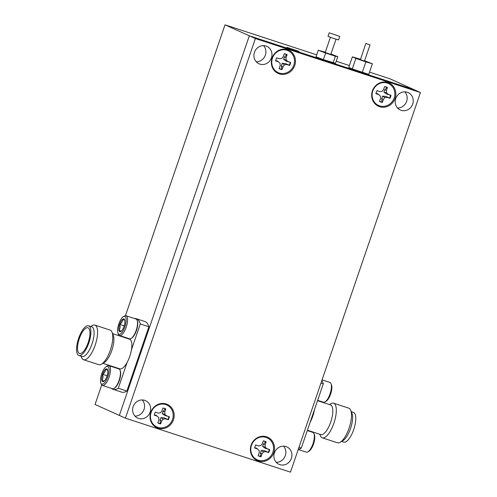 <?xml version="1.0" encoding="UTF-8"?>
<svg xmlns="http://www.w3.org/2000/svg" width="497" height="497" viewBox="0 0 497 497"><rect width="100%" height="100%" fill="white"/><g stroke="black" fill="none" stroke-linecap="round" stroke-linejoin="round"><path stroke-width="0.75" d="M125.437 315.688L225.017 24.85L249.32 35.803L414.361 89.795L390.058 78.843L369.538 72.127M225.017 24.85L316.701 54.844M336.214 61.23L349.391 65.542M286.881 47.339L299.014 51.408L286.881 47.339M101.736 384.914L95.045 404.465L119.348 415.417L249.32 35.803L119.348 415.417L125.424 418.157L290.465 472.15L420.437 92.535L414.361 89.795L249.32 35.803L255.396 38.542L125.424 418.157M108.346 365.606L108.501 365.152M118.621 335.605L118.826 335.003M406.633 101.338A9.555 8.921 114.3 0 0 404.825 91.852A9.555 8.921 114.3 0 1 406.279 102.227A9.555 8.921 114.3 0 1 397.544 108.011A9.555 8.921 114.3 0 0 406.633 101.338M285.321 455.643A9.555 8.921 -65.7 0 1 276.239 462.322A9.555 8.921 -65.7 0 0 285.321 455.643A9.555 8.921 -65.7 0 0 283.52 446.157A9.555 8.921 -65.7 0 1 285.321 455.643M144.043 409.429A9.555 8.921 -65.7 0 1 134.96 416.101A9.555 8.921 -65.7 0 0 144.043 409.429A9.555 8.921 -65.7 0 0 142.241 399.942A9.555 8.921 -65.7 0 1 144.043 409.429M265.355 55.117A9.555 8.921 114.3 0 0 263.547 45.637A9.555 8.921 114.3 0 1 265 56.012A9.555 8.921 114.3 0 1 256.266 61.796A9.555 8.921 114.3 0 0 265.355 55.117M272.058 58.062A12.792 11.94 114.3 0 0 285.502 74.109A12.792 11.94 114.3 0 0 292.671 53.167A12.792 11.94 114.3 0 0 272.058 58.062M150.746 412.373A12.792 11.94 114.3 0 0 164.196 428.414A12.792 11.94 114.3 0 0 171.366 407.472A12.792 11.94 114.3 0 0 150.746 412.373M251.097 445.2A12.792 11.94 114.3 0 0 264.541 461.241A12.792 11.94 114.3 0 0 271.716 440.299A12.792 11.94 114.3 0 0 251.097 445.2M372.402 90.889A12.792 11.94 114.3 0 0 385.852 106.936A12.792 11.94 114.3 0 0 393.021 85.993A12.792 11.94 114.3 0 0 372.402 90.889M255.396 38.542L420.437 92.535M254.464 52.309A9.555 8.921 114.3 0 0 259.018 63.796A9.555 8.921 114.3 0 0 271.076 58.745A9.555 8.921 114.3 0 0 266.87 46.37A9.555 8.921 114.3 0 0 254.464 52.309M150.119 412.168A9.555 8.921 -65.7 0 1 137.712 418.101A9.555 8.921 -65.7 0 1 133.507 405.726A9.555 8.921 -65.7 0 1 145.565 400.681A9.555 8.921 -65.7 0 1 150.119 412.168M291.397 458.383A9.555 8.921 -65.7 0 1 278.991 464.322A9.555 8.921 -65.7 0 1 274.785 451.947A9.555 8.921 -65.7 0 1 286.844 446.896A9.555 8.921 -65.7 0 1 291.397 458.383M395.742 98.524A9.555 8.921 114.3 0 0 400.296 110.011A9.555 8.921 114.3 0 0 412.355 104.966A9.555 8.921 114.3 0 0 408.149 92.591A9.555 8.921 114.3 0 0 395.742 98.524M360.387 59.261L352.379 56.826L348.77 67.368L352.274 68.953L368.78 74.351L372.39 63.802L364.599 60.733M352.379 56.826L355.883 58.404L352.274 68.953M355.883 58.404L365.891 61.895L362.282 72.444M365.891 61.895L372.39 63.802M365.811 43.425L360.406 59.665L364.494 61.038L370.029 44.867L365.811 43.425L370.029 44.867M102.916 363.319L119.82 368.855A15.612 5.573 -71.9 0 0 127.139 362.381A15.612 5.573 -71.9 0 0 131.444 349.807A15.612 5.573 -71.9 0 0 129.531 339.171L112.62 333.642M83.558 359.729L98.741 364.699A18.215 6.498 -71.9 0 0 101.531 364.158L104.252 362.518A15.612 5.573 -71.9 0 0 112.011 349.869A15.612 5.573 -71.9 0 0 113.229 335.084L111.999 332.151A18.215 6.498 -71.9 0 0 110.073 330.07L94.89 325.1A18.215 6.498 108.1 0 1 95.399 344.433A18.215 6.498 108.1 0 1 83.558 359.729A18.215 6.498 108.1 0 1 83.328 359.635A18.215 6.498 108.1 0 1 81.632 357.647L81.005 356.156M140.291 323.969A32.808 11.704 -71.9 0 0 136.29 318.701L144.869 321.509A32.808 11.704 -71.9 0 1 148.876 326.777L140.291 323.969L131.444 349.807M136.29 318.701A32.808 11.704 -71.9 0 0 134.463 318.509M125.051 337.339L124.94 337.668M114.826 367.221L114.708 367.55M127.139 362.381L118.292 388.219L126.878 391.027L148.876 326.777M111.477 388.399A32.808 11.704 -71.9 0 0 113.061 389.325A32.808 11.704 -71.9 0 0 118.292 388.219M113.061 389.325L121.641 392.133A32.808 11.704 -71.9 0 0 126.878 391.027M101.531 364.158A18.215 6.498 -71.9 0 0 110.582 349.403A18.215 6.498 -71.9 0 0 111.999 332.151M90.715 326.473L92.1 325.641A18.215 6.498 108.1 0 1 94.89 325.1M79.365 353.417A13.531 4.827 -71.9 0 0 79.539 353.485A13.531 4.827 -71.9 0 0 88.329 342.122A13.531 4.827 -71.9 0 0 87.95 327.759A13.531 4.827 -71.9 0 0 79.234 338.873A13.531 4.827 -71.9 0 0 79.365 353.417M78.688 355.386A15.612 5.573 -71.9 0 0 78.886 355.461A15.612 5.573 -71.9 0 0 89.038 342.352A15.612 5.573 -71.9 0 0 88.596 325.783A15.612 5.573 -71.9 0 0 78.545 338.606A15.612 5.573 -71.9 0 0 78.688 355.386M78.886 355.461L82.055 356.498A15.612 5.573 -71.9 0 0 92.206 343.39A15.612 5.573 -71.9 0 0 91.765 326.821L88.596 325.783M314.446 409.671A15.612 5.573 108.1 0 1 310.14 422.251L323.292 383.833L320.969 383.075M317.527 400.675L330.486 404.912A15.612 5.573 108.1 0 1 330.691 404.993A15.612 5.573 108.1 0 1 328.101 428.122A15.612 5.573 108.1 0 1 320.776 434.595L307.413 430.222M298.964 447.325L301.294 448.089L310.14 422.251M301.294 448.089A32.808 11.704 108.1 0 1 298.281 449.331M321.82 380.572A32.808 11.704 108.1 0 1 323.292 383.833M329.436 404.57L330.822 403.738A18.215 6.498 108.1 0 1 333.611 403.197A18.215 6.498 108.1 0 1 333.841 403.284A18.215 6.498 108.1 0 1 334.009 422.86A18.215 6.498 108.1 0 1 322.28 437.826A18.215 6.498 108.1 0 1 320.354 435.739L319.726 434.248M322.28 437.826L337.463 442.79A18.215 6.498 -71.9 0 0 340.252 442.249A18.215 6.498 -71.9 0 0 349.304 427.495A18.215 6.498 -71.9 0 0 350.72 410.249A18.215 6.498 -71.9 0 0 349.024 408.254A18.215 6.498 -71.9 0 0 348.795 408.161L333.611 403.197M351.342 411.733L353.46 412.429A15.612 5.573 108.1 0 1 353.665 412.504A15.612 5.573 108.1 0 1 353.808 429.284A15.612 5.573 108.1 0 1 343.756 442.113L341.638 441.417M350.72 410.249L351.951 413.181A15.612 5.573 108.1 0 1 350.733 427.967A15.612 5.573 108.1 0 1 342.973 440.609L340.252 442.249M379.578 105.867A12.046 11.245 -65.7 0 1 376.167 85.757A12.046 11.245 -65.7 0 1 394.693 91.815A12.046 11.245 -65.7 0 1 379.578 105.867M375.974 93.716L378.751 94.623L380.422 96.132L380.522 98.493L379.503 101.45A8.033 7.498 114.3 0 0 382.355 102.388L383.373 99.425L384.902 97.598L387.163 97.375L389.946 98.282A8.033 7.498 114.3 0 0 390.984 95.244L388.207 94.337L386.536 92.827L386.436 90.466L387.449 87.509A8.033 7.498 114.3 0 0 384.597 86.577L383.585 89.535L382.056 91.361L379.795 91.585L377.012 90.678A8.033 7.498 114.3 0 0 375.974 93.716M376.912 90.684L379.795 91.585M384.56 86.695A7.822 7.3 -65.7 0 1 387.07 87.559L387.449 87.509M387.07 87.559L384.703 89.808L383.939 92.169L386.635 94.045L390.53 95.138A7.822 7.3 -65.7 0 1 389.536 98.046L385.84 96.381L382.578 96.132L381.684 98.623L382.106 102.065A7.822 7.3 -65.7 0 1 379.565 101.276M378.751 94.623L377.558 93.672L375.918 93.591M382.106 102.065L382.355 102.388M390.53 95.138L390.984 95.244M389.536 98.046L389.946 98.282M385.84 96.381L387.163 97.375M382.578 96.132L384.902 97.598M381.684 98.623L383.373 99.425M384.703 89.808L386.436 90.466M383.939 92.169L386.536 92.827M386.635 94.045L388.207 94.337M279.233 73.04A12.046 11.245 -65.7 0 1 275.816 52.931A12.046 11.245 -65.7 0 1 294.342 58.988A12.046 11.245 -65.7 0 1 279.233 73.04M275.624 60.889L278.407 61.796L280.072 63.305L280.171 65.666L279.159 68.623A8.033 7.498 114.3 0 0 282.01 69.555L283.023 66.598L284.551 64.772L286.819 64.548L289.596 65.455A8.033 7.498 114.3 0 0 290.639 62.417L287.856 61.51L286.185 60L286.092 57.64L287.104 54.682A8.033 7.498 114.3 0 0 284.253 53.744L283.24 56.708L281.706 58.534L279.444 58.758L276.667 57.851A8.033 7.498 114.3 0 0 275.624 60.889M276.562 57.857L279.444 58.758M284.209 53.869A7.822 7.3 -65.7 0 1 286.726 54.732L287.104 54.682M286.726 54.732L284.359 56.981L283.588 59.342L286.291 61.218L290.186 62.311A7.822 7.3 -65.7 0 1 289.186 65.219L285.489 63.554L282.234 63.305L281.339 65.797L281.762 69.232A7.822 7.3 -65.7 0 1 279.221 68.449M278.407 61.796L277.208 60.845L275.568 60.764M281.762 69.232L282.01 69.555M290.186 62.311L290.639 62.417M289.186 65.219L289.596 65.455M285.489 63.554L286.819 64.548M282.234 63.305L284.551 64.772M281.339 65.797L283.023 66.598M284.359 56.981L286.092 57.64M283.588 59.342L286.185 60M286.291 61.218L287.856 61.51M258.272 460.179A12.046 11.245 -65.7 0 1 254.862 440.062A12.046 11.245 -65.7 0 1 273.381 446.126A12.046 11.245 -65.7 0 1 258.272 460.179M254.663 448.021L257.446 448.928L259.117 450.437L259.21 452.798L258.198 455.761A8.033 7.498 114.3 0 0 261.049 456.693L262.062 453.73L263.596 451.903L265.858 451.68L268.635 452.593A8.033 7.498 114.3 0 0 269.678 449.555L266.895 448.648L265.23 447.132L265.131 444.778L266.143 441.814A8.033 7.498 114.3 0 0 263.292 440.882L262.279 443.84L260.751 445.672L258.483 445.896L255.707 444.983A8.033 7.498 114.3 0 0 254.663 448.021M255.607 444.989L258.483 445.896M263.248 441.001A7.822 7.3 -65.7 0 1 265.765 441.87L266.143 441.814M265.765 441.87L263.398 444.113L262.633 446.474L265.33 448.35L269.225 449.443A7.822 7.3 -65.7 0 1 268.231 452.357L264.528 450.686L261.273 450.444L260.378 452.935L260.801 456.37A7.822 7.3 -65.7 0 1 258.26 455.581M257.446 448.928L256.247 447.977L254.613 447.896M260.801 456.37L261.049 456.693M269.225 449.443L269.678 449.555M268.231 452.357L268.635 452.593M264.528 450.686L265.858 451.68M261.273 450.444L263.596 451.903M260.378 452.935L262.062 453.73M263.398 444.113L265.131 444.778M262.633 446.474L265.23 447.132M265.33 448.35L266.895 448.648M157.922 427.352A12.046 11.245 -65.7 0 1 154.511 407.236A12.046 11.245 -65.7 0 1 173.037 413.299A12.046 11.245 -65.7 0 1 157.922 427.352M154.319 415.194L157.095 416.101L158.767 417.61L158.866 419.971L157.853 422.935A8.033 7.498 114.3 0 0 160.705 423.866L161.718 420.903L163.246 419.077L165.507 418.853L168.29 419.766A8.033 7.498 114.3 0 0 169.328 416.728L166.551 415.815L164.88 414.305L164.78 411.951L165.799 408.988A8.033 7.498 114.3 0 0 162.948 408.056L161.929 411.013L160.401 412.839L158.139 413.063L155.356 412.156A8.033 7.498 114.3 0 0 154.319 415.194M155.257 412.162L158.139 413.063M162.904 408.174A7.822 7.3 -65.7 0 1 165.42 409.043L165.799 408.988M165.42 409.043L163.047 411.286L162.283 413.647L164.985 415.523L168.874 416.616A7.822 7.3 -65.7 0 1 167.88 419.524L164.184 417.859L160.929 417.617L160.028 420.108L160.45 423.543A7.822 7.3 -65.7 0 1 157.909 422.754M157.095 416.101L155.903 415.15L154.263 415.07M160.45 423.543L160.705 423.866M168.874 416.616L169.328 416.728M167.88 419.524L168.29 419.766M164.184 417.859L165.507 418.853M160.929 417.617L163.246 419.077M160.028 420.108L161.718 420.903M163.047 411.286L164.78 411.951M162.283 413.647L164.88 414.305M164.985 415.523L166.551 415.815M120.007 370.116L120.249 370.7A9.89 3.529 108.1 0 1 119.485 380.068A9.89 3.529 108.1 0 1 114.571 388.076L114.024 388.399A10.412 3.715 -71.9 0 0 119.199 379.969A10.412 3.715 -71.9 0 0 120.007 370.116A10.412 3.715 -71.9 0 0 118.907 368.923L108.936 365.662A10.412 3.715 108.1 0 1 109.228 376.714A10.412 3.715 108.1 0 1 102.463 385.448A10.412 3.715 108.1 0 1 102.332 385.399A10.412 3.715 108.1 0 1 101.363 384.262L100.872 383.088A9.368 3.342 -71.9 0 0 101.742 384.113A9.368 3.342 -71.9 0 0 108.414 374.713A9.368 3.342 -71.9 0 0 106.252 366.631A9.368 3.342 -71.9 0 0 101.599 374.216A9.368 3.342 -71.9 0 0 100.872 383.088M112.297 388.66A10.412 3.715 -71.9 0 0 112.434 388.71A10.412 3.715 -71.9 0 0 114.024 388.399M106.252 366.631L107.346 365.972A10.412 3.715 108.1 0 1 108.936 365.662M103.991 381.242A6.71 2.392 -71.9 0 0 106.967 376.241A6.71 2.392 -71.9 0 0 107.75 370.259A6.71 2.392 -71.9 0 0 107.569 369.644A6.71 2.392 -71.9 0 0 105.557 369.265A6.71 2.392 -71.9 0 0 102.581 374.266A6.71 2.392 -71.9 0 0 101.798 380.255A6.71 2.392 -71.9 0 0 103.718 381.429A6.71 2.392 -71.9 0 0 103.991 381.242L101.798 380.255C103.103 378.577 103.364 376.583 102.581 374.266C104.625 372.924 105.612 371.259 105.557 369.265L107.75 370.259M107.128 375.751L102.581 374.266M104.221 381.044L101.798 380.255M137.097 320.205L137.34 320.789A9.89 3.529 108.1 0 1 136.569 330.151A9.89 3.529 108.1 0 1 131.655 338.159L131.115 338.488A10.412 3.715 -71.9 0 0 136.284 330.058A10.412 3.715 -71.9 0 0 137.097 320.205A10.412 3.715 -71.9 0 0 135.992 319.012L126.027 315.75A10.412 3.715 108.1 0 1 126.319 326.796A10.412 3.715 108.1 0 1 119.553 335.537A10.412 3.715 108.1 0 1 119.417 335.487A10.412 3.715 108.1 0 1 118.448 334.344L117.957 333.176A9.368 3.342 -71.9 0 0 118.833 334.201A9.368 3.342 -71.9 0 0 125.505 324.802A9.368 3.342 -71.9 0 0 123.343 316.713A9.368 3.342 -71.9 0 0 118.69 324.305A9.368 3.342 -71.9 0 0 117.957 333.176M129.388 338.749A10.412 3.715 -71.9 0 0 129.518 338.799A10.412 3.715 -71.9 0 0 131.115 338.488M123.343 316.713L124.43 316.061A10.412 3.715 108.1 0 1 126.027 315.75M121.082 331.325A6.71 2.392 -71.9 0 0 124.057 326.33A6.71 2.392 -71.9 0 0 124.84 320.341A6.71 2.392 -71.9 0 0 124.66 319.733A6.71 2.392 -71.9 0 0 122.647 319.354A6.71 2.392 -71.9 0 0 119.671 324.355A6.71 2.392 -71.9 0 0 118.889 330.337A6.71 2.392 -71.9 0 0 120.802 331.518A6.71 2.392 -71.9 0 0 121.082 331.325L118.889 330.337C120.187 328.666 120.454 326.672 119.671 324.355C121.709 323.013 122.703 321.348 122.647 319.354L124.84 320.341M124.219 325.839L119.671 324.355M121.311 331.132L118.889 330.337M298.225 449.493L306.326 452.14A10.412 3.715 -71.9 0 0 307.923 451.835A10.412 3.715 -71.9 0 0 313.029 443.597A10.412 3.715 -71.9 0 0 313.98 433.744A10.412 3.715 -71.9 0 0 313.905 433.546A10.412 3.715 -71.9 0 0 312.799 432.353L307.295 430.557M313.905 433.546L314.39 434.72A9.368 3.342 108.1 0 1 314.464 434.894A9.368 3.342 108.1 0 1 313.607 443.765A9.368 3.342 108.1 0 1 309.01 451.177L307.923 451.835M317.645 400.34L323.417 402.228A10.412 3.715 -71.9 0 0 325.007 401.918A10.412 3.715 -71.9 0 0 330.114 393.686A10.412 3.715 -71.9 0 0 331.07 383.833A10.412 3.715 -71.9 0 0 330.99 383.634A10.412 3.715 -71.9 0 0 329.89 382.442L322.056 379.882M330.99 383.634L331.48 384.802A9.368 3.342 108.1 0 1 331.549 384.982A9.368 3.342 108.1 0 1 330.698 393.854A9.368 3.342 108.1 0 1 326.1 401.265L325.007 401.918M325.318 52.191L318.279 50.234L316.017 56.844L323.361 59.634L335.512 63.281L337.774 56.67L330.959 54.08M318.279 50.234L325.622 53.024L323.361 59.634M325.622 53.024L335.369 56.242L333.102 62.852M335.369 56.242L337.774 56.67M333.903 55.521L321.975 51.384L333.903 55.521M325.28 52.297L321.975 51.384L325.28 52.297M336.034 39.251L330.76 54.415L325.212 52.489L330.406 37.325M329.2 32.808L327.995 36.324L332.611 38.114L338.55 39.934L339.755 36.418L329.2 32.808L339.755 36.418M102.463 385.448L112.434 388.71M119.553 335.537L129.518 338.799"/></g></svg>
